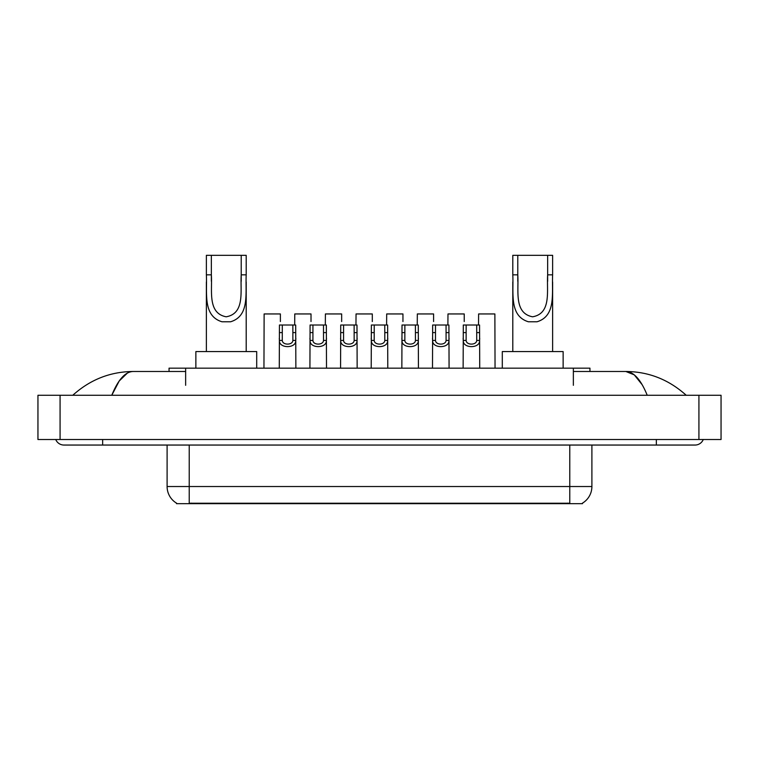 <?xml version="1.0" encoding="UTF-8"?>
<svg xmlns="http://www.w3.org/2000/svg" width="759" height="759" viewBox="0 0 759 759"><rect width="100%" height="100%" fill="white"/><g stroke="black" fill="none" stroke-linecap="round" stroke-linejoin="round"><path stroke-width="1.14" d="M169.048 371.483L169.048 368.162L589.952 368.162L589.952 371.483M582.495 503.132L582.495 503.672L176.505 503.672L176.505 503.132M102.664 439.518L102.664 445.049L695.054 445.049A8.852 8.852 0 0 0 703.261 439.518A8.852 8.852 0 0 1 695.054 445.049A8.852 8.852 0 0 0 703.261 439.518A8.852 8.852 0 0 1 695.054 445.049M55.739 439.518A8.852 8.852 0 0 0 63.946 445.049A8.852 8.852 0 0 1 55.739 439.518A8.852 8.852 0 0 0 63.946 445.049L102.664 445.049M647.218 395.268C640.871 379.642 633.746 371.72 625.833 371.483L573.358 371.483M185.642 371.483L133.167 371.483C125.254 371.72 118.129 379.642 111.782 395.268L119.229 380.961L127.417 373.039M60.075 395.268L721.05 395.268L721.05 439.518L37.95 439.518L37.95 395.268L60.075 395.268L60.075 439.518M721.05 395.268L721.05 439.518M684.324 393.56L686.202 395.268C668.793 379.585 648.67 371.654 625.833 371.483L634.258 374.851L642.152 384.699M74.676 393.56L72.798 395.268C90.122 379.623 110.245 371.692 133.167 371.483M176.667 503.226A19.354 19.354 0 0 1 167.103 486.528L189.228 486.528L189.228 503.226L569.772 503.226L569.772 486.528L591.897 486.528L591.897 445.049M167.103 486.528L167.103 445.049M582.333 503.226A19.354 19.354 0 0 0 591.897 486.528M282.291 325.013L282.272 340.43C282.462 345.336 292.68 345.336 292.87 340.43L292.851 325.013L279.445 325.013L279.274 368.162M292.851 325.013L295.697 325.013L295.868 368.162M295.868 338.429L295.716 340.43C296.38 348.666 278.762 348.666 279.426 340.43L279.274 338.429M312.936 325.013L312.917 340.43C313.106 345.336 323.325 345.336 323.514 340.43L323.495 325.013L310.089 325.013L309.919 368.162M323.495 325.013L326.342 325.013L326.512 368.162M326.512 338.429L326.361 340.43C327.025 348.666 309.406 348.666 310.07 340.43L309.919 338.429M343.58 325.013L343.561 340.43C343.751 345.336 353.969 345.336 354.159 340.43L354.13 325.013L340.725 325.013L340.563 368.162M354.13 325.013L356.986 325.013L357.157 368.162M357.157 338.429L357.005 340.43C357.66 348.666 340.051 348.666 340.715 340.43L340.563 338.429M374.225 325.013L374.196 340.43C374.396 345.336 384.604 345.336 384.804 340.43L384.775 325.013L371.369 325.013L371.208 368.162M384.775 325.013L387.631 325.013L387.792 368.162M387.792 338.429L387.64 340.43C388.304 348.666 370.696 348.666 371.36 340.43L371.208 338.429M404.87 325.013L404.841 340.43C405.031 345.336 415.249 345.336 415.439 340.43L415.42 325.013L402.014 325.013L401.843 368.162M415.42 325.013L418.275 325.013L418.437 368.162M418.437 338.429L418.285 340.43C418.949 348.666 401.34 348.666 401.995 340.43L401.843 338.429M435.505 325.013L435.486 340.43C435.675 345.336 445.894 345.336 446.083 340.43L446.064 325.013L432.658 325.013L432.488 368.162M446.064 325.013L448.911 325.013L449.081 368.162M449.081 338.429L448.93 340.43C449.594 348.666 431.975 348.666 432.639 340.43L432.488 338.429M466.149 325.013L466.13 340.43C466.32 345.336 476.538 345.336 476.728 340.43L476.709 325.013L463.303 325.013L463.132 368.162M476.709 325.013L479.555 325.013L479.726 368.162M479.726 338.429L479.574 340.43C480.238 348.666 462.62 348.666 463.284 340.43L463.132 338.429M280.384 321.541L280.384 313.951L264.123 313.951L263.952 368.162M311.019 321.541L311.019 313.951L294.767 313.951L294.672 325.013M341.664 321.541L341.664 313.951L325.402 313.951L325.317 325.013M372.308 321.541L372.308 313.951L356.047 313.951L355.952 325.013M402.953 321.541L402.953 313.951L386.692 313.951L386.597 325.013M433.598 321.541L433.598 313.951L417.336 313.951L417.241 325.013M464.233 321.541L464.233 313.951L447.981 313.951L447.886 325.013M495.048 368.162L494.877 313.951L478.616 313.951L478.521 325.013M211.353 255.328L246.201 255.328L246.201 274.843C245.299 293.05 249.939 315.934 230.594 321.778L221.979 321.778C202.615 315.915 207.273 293.002 206.372 274.843L206.372 255.328L211.353 255.328L211.353 281.257M206.372 274.843L211.353 274.843C212.416 290.526 207.283 313.22 226.173 316.797C245.318 313.458 240.157 290.612 241.22 274.843L241.22 255.328M246.201 274.843L241.22 274.843L241.22 281.333M206.372 281.959L206.372 351.569M246.201 282.006L246.201 351.569M256.703 368.162L256.703 351.569L195.869 351.569L195.869 368.162M517.78 255.328L552.628 255.328L552.628 274.843C551.727 293.05 556.366 315.934 537.021 321.778L528.406 321.778C509.042 315.915 513.701 293.002 512.799 274.843L512.799 255.328L517.78 255.328L517.78 281.257M512.799 274.843L517.78 274.843C518.843 290.526 513.71 313.22 532.6 316.797C551.746 313.458 546.584 290.612 547.647 274.843L547.647 255.328M552.628 274.843L547.647 274.843L547.647 281.333M512.799 281.959L512.799 351.569M552.628 282.006L552.628 351.569M563.131 368.162L563.131 351.569L502.297 351.569L502.297 368.162M567.561 503.672L567.561 503.132M191.439 503.672L191.439 503.132M185.642 385.306L185.642 368.162M573.358 385.306L573.358 368.162M656.336 439.518L656.336 445.049M698.925 395.268L698.925 439.518M189.228 445.049L189.228 486.528L569.772 486.528L569.772 445.049M295.716 340.43L292.87 340.43M282.272 340.43L279.426 340.43M282.291 332.603L279.445 332.603M295.697 332.603L292.851 332.603M326.361 340.43L323.514 340.43M312.917 340.43L310.07 340.43M312.936 332.603L310.089 332.603M326.342 332.603L323.495 332.603M357.005 340.43L354.159 340.43M343.561 340.43L340.715 340.43M343.58 332.603L340.725 332.603M356.986 332.603L354.13 332.603M387.64 340.43L384.804 340.43M374.196 340.43L371.36 340.43M374.225 332.603L371.369 332.603M387.631 332.603L384.775 332.603M418.285 340.43L415.439 340.43M404.841 340.43L401.995 340.43M404.87 332.603L402.014 332.603M418.275 332.603L415.42 332.603M448.93 340.43L446.083 340.43M435.486 340.43L432.639 340.43M435.505 332.603L432.658 332.603M448.911 332.603L446.064 332.603M479.574 340.43L476.728 340.43M466.13 340.43L463.284 340.43M466.149 332.603L463.303 332.603M479.555 332.603L476.709 332.603M221.979 321.778L230.594 321.778M528.406 321.778L537.021 321.778"/></g></svg>
